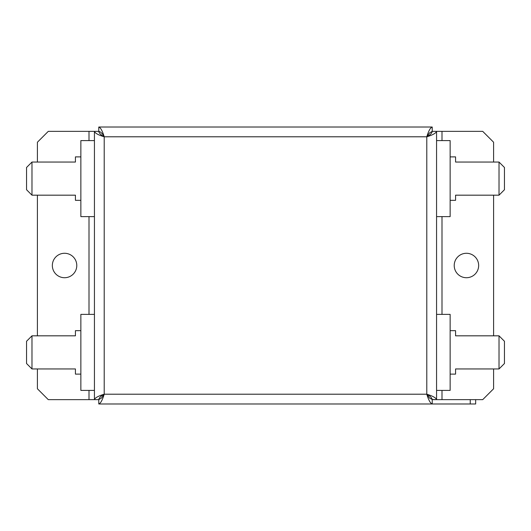 <?xml version="1.0" encoding="UTF-8"?>
<svg xmlns="http://www.w3.org/2000/svg" width="531" height="531" viewBox="0 0 531 531"><rect width="100%" height="100%" fill="white"/><g stroke="black" fill="none" stroke-linecap="round" stroke-linejoin="round"><path stroke-width="0.8" d="M466.437 253.28A12.22 12.22 0 0 0 454.217 265.5A12.22 12.22 0 0 0 466.437 277.72A12.22 12.22 0 0 0 478.657 265.5A12.22 12.22 0 0 0 466.437 253.28M64.563 253.28A12.22 12.22 0 0 0 52.343 265.5A12.22 12.22 0 0 0 64.563 277.72A12.22 12.22 0 0 0 76.783 265.5A12.22 12.22 0 0 0 64.563 253.28M94.432 314.379L80.858 314.379L80.858 390.404L94.432 390.404L94.432 131.363C95.009 133.175 98.268 134.98 104.209 136.792C102.403 130.858 100.591 127.599 98.779 127.015L98.779 131.496C99.197 133.261 101.003 135.027 104.209 136.792C102.397 133.493 100.591 131.681 98.779 131.363L89.002 131.363L89.002 140.596M94.432 140.596L80.858 140.596L80.858 216.621L94.432 216.621M436.568 390.404L450.142 390.404L450.142 314.379L436.568 314.379L436.568 399.637C435.991 397.825 432.732 396.02 426.791 394.208L429.506 398.051L432.221 399.504C431.803 397.739 429.997 395.973 426.791 394.208C428.597 400.142 430.409 403.401 432.221 403.985L432.221 399.637L475.663 399.637L475.663 403.985L98.779 403.985C100.591 403.407 102.397 400.148 104.209 394.208C98.275 396.013 95.016 397.825 94.432 399.637L98.779 399.637L101.494 398.051L104.209 394.208C101.003 395.973 99.197 397.739 98.779 399.504L98.779 403.985M436.568 216.621L450.142 216.621L450.142 140.596L436.568 140.596L436.568 314.379M432.221 399.504L436.568 399.637L436.568 131.363L432.221 131.363L429.506 132.949L426.791 136.792C432.725 134.987 435.984 133.175 436.568 131.363L436.568 140.596M426.791 136.792C429.997 135.027 431.803 133.261 432.221 131.496L432.221 127.015C430.409 127.593 428.603 130.852 426.791 136.792L104.209 136.792L104.209 394.208L426.791 394.208L426.791 136.792M89.002 390.404L89.002 399.637L94.432 399.637L94.432 390.404M94.432 399.637L94.432 131.363M432.221 127.015L98.779 127.015M436.568 399.637L441.998 399.637L441.998 390.404M441.998 140.596L441.998 131.363L436.568 131.363M441.998 131.363L482.725 131.363L493.591 142.228L493.591 162.048M493.591 368.952L493.591 388.772L482.725 399.637L441.998 399.637M493.591 195.176L493.591 335.824M89.002 399.637L48.275 399.637L37.409 388.772L37.409 368.952M37.409 162.048L37.409 142.228L48.275 131.363L89.002 131.363M37.409 335.824L37.409 195.176M470.234 403.985L470.234 399.637M499.021 335.824L499.021 368.952L504.45 363.523L504.45 341.26L499.021 335.824L455.571 335.824L455.571 330.667L450.142 330.667M499.021 368.952L455.571 368.952L455.571 374.116L450.142 374.116M31.979 195.176L31.979 162.048L26.55 167.477L26.55 189.74L31.979 195.176L75.429 195.176L75.429 200.333L80.858 200.333M31.979 162.048L75.429 162.048L75.429 156.884L80.858 156.884M31.979 368.952L31.979 335.824L26.55 341.26L26.55 363.523L31.979 368.952L75.429 368.952L75.429 374.116L80.858 374.116M31.979 335.824L75.429 335.824L75.429 330.667L80.858 330.667M499.021 162.048L499.021 195.176L504.45 189.74L504.45 167.477L499.021 162.048L455.571 162.048L455.571 156.884L450.142 156.884M499.021 195.176L455.571 195.176L455.571 200.333L450.142 200.333M441.998 314.379L441.998 216.621M89.002 216.621L89.002 314.379"/></g></svg>
